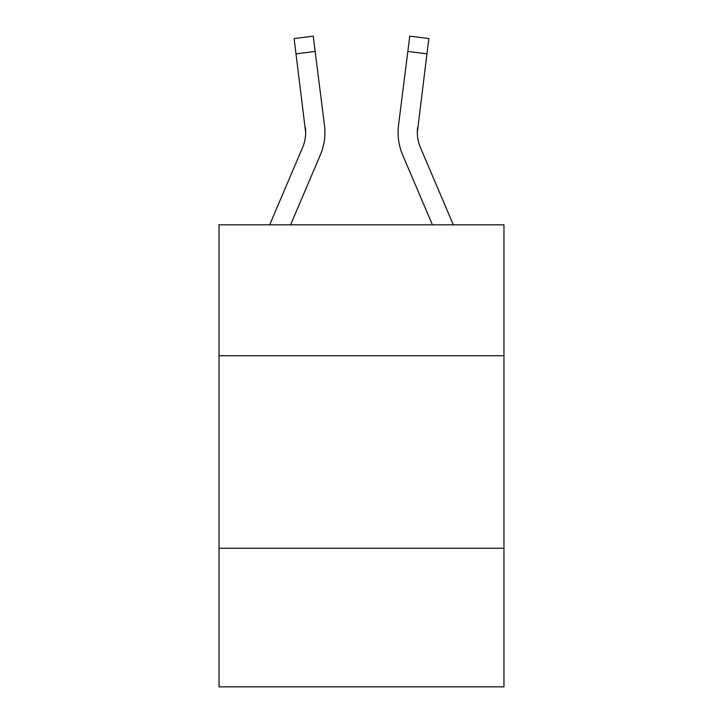 <?xml version="1.0" encoding="UTF-8"?>
<svg xmlns="http://www.w3.org/2000/svg" width="723" height="723" viewBox="0 0 723 723"><rect width="100%" height="100%" fill="white"/><g stroke="black" fill="none" stroke-linecap="round" stroke-linejoin="round"><path stroke-width="1.08" d="M503.958 355.725L503.958 224.817L219.042 224.817L219.042 355.725L503.958 355.725L503.958 686.85L219.042 686.85L219.042 355.725M503.958 548.242L219.042 548.242M269.67 224.817L302.594 147.492A38.5 38.5 -33.2 0 0 305.666 132.481L294.116 38.563L313.222 36.15L315.147 51.432L296.05 53.845M290.592 224.817L320.307 155.029A57.759 57.759 -33.2 0 0 324.464 125.169L315.147 51.432M432.408 224.817L402.693 155.029A57.759 57.759 33.2 0 1 398.536 125.169L409.778 36.15L428.884 38.563L426.95 53.845L407.853 51.432M453.33 224.817L420.406 147.492A38.5 38.5 33.2 0 1 417.334 132.472L426.95 53.845M417.334 132.481L417.632 127.582A38.5 38.5 33.2 0 0 420.406 147.492A38.5 38.5 33.2 0 1 417.334 132.472A38.5 38.5 33.2 0 0 420.406 147.492A38.5 38.5 33.2 0 1 417.334 132.472A38.5 38.5 33.2 0 0 420.406 147.492A38.5 38.5 33.2 0 1 417.334 132.472A38.5 38.5 33.2 0 0 420.406 147.492A38.5 38.5 33.2 0 1 417.334 132.472A38.5 38.5 33.2 0 0 420.406 147.492A38.5 38.5 33.2 0 1 417.334 132.472A38.5 38.5 33.2 0 0 420.406 147.492A38.5 38.5 33.2 0 1 417.334 132.472A38.5 38.5 33.2 0 0 420.406 147.492A38.5 38.5 33.2 0 1 417.334 132.472A38.5 38.5 33.2 0 0 420.406 147.492A38.5 38.5 33.2 0 1 417.334 132.472A38.5 38.5 33.2 0 0 420.406 147.492A38.5 38.5 33.2 0 1 417.334 132.472A38.5 38.5 33.2 0 0 420.406 147.492A38.5 38.5 33.2 0 1 417.334 132.472A38.5 38.5 33.2 0 0 420.406 147.492A38.5 38.5 33.2 0 1 417.334 132.472A38.5 38.5 33.2 0 0 420.406 147.492A38.5 38.5 33.2 0 1 417.334 132.472A38.5 38.5 33.2 0 0 420.406 147.492A38.5 38.5 33.2 0 1 417.334 132.472A38.5 38.5 33.2 0 0 420.406 147.492A38.5 38.5 33.2 0 1 417.334 132.472A38.5 38.5 33.2 0 0 420.406 147.492A38.5 38.5 33.2 0 1 417.334 132.472A38.5 38.5 33.2 0 0 420.406 147.492A38.5 38.5 33.2 0 1 417.334 132.472A38.5 38.5 33.2 0 0 420.406 147.492A38.5 38.5 33.2 0 1 417.334 132.472A38.5 38.5 33.2 0 0 420.406 147.492A38.5 38.5 33.2 0 1 417.334 132.472A38.5 38.5 33.2 0 0 420.406 147.492A38.5 38.5 33.2 0 1 417.334 132.472A38.5 38.5 33.2 0 0 420.406 147.492A38.5 38.5 33.2 0 1 417.334 132.472A38.5 38.5 33.2 0 0 420.406 147.492A38.5 38.5 33.2 0 1 417.334 132.472A38.5 38.5 33.2 0 0 420.406 147.492A38.5 38.5 33.2 0 1 417.334 132.472A38.5 38.5 33.2 0 0 420.406 147.492M302.594 147.492A38.5 38.5 -33.2 0 0 305.368 127.582L305.666 132.472M324.925 132.381L324.853 135.228L324.925 132.381M324.175 122.856L324.464 125.169M398.075 132.381L398.147 135.228L398.075 132.381M398.536 125.169L398.825 122.856M294.116 38.563L313.222 36.15M409.778 36.15L428.884 38.563"/></g></svg>
